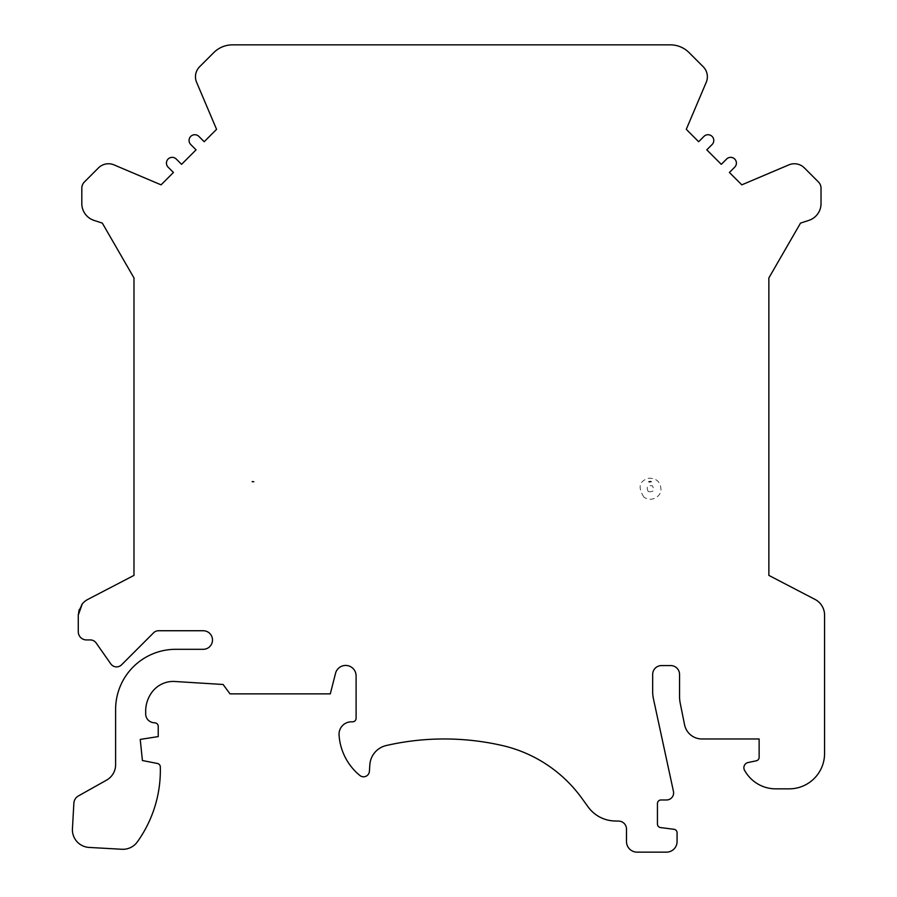 <?xml version="1.0" encoding="UTF-8"?>
<svg xmlns="http://www.w3.org/2000/svg" width="897" height="897" viewBox="0 0 897 897"><rect width="100%" height="100%" fill="white"/><g stroke="black" fill="none" stroke-linecap="round" stroke-linejoin="round"><path stroke-width="0.67" stroke-dasharray="4.49 3.36" d="M79.149 609.646L81.818 604.511A17.682 17.682 0 0 1 87.794 599.431L133.978 575.392L133.978 277.935L102.325 223.106L94.039 220.404A17.682 17.682 0 0 1 81.818 203.585L81.818 188.224A8.847 8.847 0 0 1 84.408 181.968L98.468 167.896A14.15 14.15 0 0 1 114.009 164.88L161.056 184.849L173.435 172.471L168.12 167.156A5.752 5.752 0 0 1 168.12 159.027A5.752 5.752 0 0 1 176.249 159.027L181.564 164.342L196.062 149.844L190.747 144.529A5.752 5.752 0 0 1 190.747 136.4A5.752 5.752 0 0 1 198.876 136.4L204.191 141.715L216.569 129.336L196.6 82.289A14.15 14.15 0 0 1 199.616 66.748L213.755 52.62A26.529 26.529 0 0 1 232.514 44.85L670.328 44.85A26.529 26.529 0 0 1 689.087 52.62L703.226 66.748A14.15 14.15 0 0 1 706.242 82.289L686.272 129.336L698.651 141.715L703.966 136.4A5.752 5.752 0 0 1 712.095 136.4A5.752 5.752 0 0 1 712.095 144.529L706.78 149.844L721.289 164.342L726.604 159.027A5.752 5.752 0 0 1 734.721 159.027A5.752 5.752 0 0 1 734.721 167.156L729.407 172.471L741.797 184.849L788.844 164.88A14.15 14.15 0 0 1 804.374 167.896L818.434 181.968A8.847 8.847 0 0 1 821.024 188.224L821.024 203.585A17.682 17.682 0 0 1 808.814 220.404L800.516 223.106L768.864 277.935L768.864 575.392L815.048 599.431A17.682 17.682 0 0 1 824.567 615.118L824.567 753.469A35.364 35.364 0 0 1 789.192 788.844L775.726 788.844A35.364 35.364 0 0 1 749.365 777.049A38.022 38.022 0 0 1 744.555 770.332A5.304 5.304 0 0 1 748.076 762.54L756.328 760.791A3.532 3.532 0 0 0 759.131 757.326L759.131 738.971L701.903 738.971A17.682 17.682 0 0 1 684.568 724.776L680.251 703.349A35.364 35.364 0 0 1 679.556 696.352L679.556 674.421A8.847 8.847 0 0 0 670.709 665.574L661.515 665.574A8.847 8.847 0 0 0 652.668 674.421L652.668 691.509A35.364 35.364 0 0 0 653.476 698.976L673.456 791.412A7.075 7.075 0 0 1 666.538 799.978L660.988 799.978A3.532 3.532 0 0 0 657.445 803.521L657.445 824.063A3.532 3.532 0 0 0 660.54 827.572L673.983 829.299A3.532 3.532 0 0 1 677.078 832.808L677.078 841.543A10.607 10.607 0 0 1 666.471 852.15L637.105 852.15A10.607 10.607 0 0 1 626.498 841.543L626.498 829.052A7.961 7.961 0 0 0 618.751 821.103L614.77 820.99A33.951 33.951 0 0 1 588.152 806.964L581.761 798.139A135.458 135.458 0 0 0 502.253 745.519A259.962 259.962 0 0 0 386.271 745.519A21.225 21.225 0 0 0 369.833 764.805L369.396 771.342A5.831 5.831 0 0 1 359.888 775.479A56.948 56.948 0 0 1 339.066 734.979A12.379 12.379 0 0 1 351.422 721.816L352.566 721.816A3.532 3.532 0 0 0 356.098 718.273L356.098 675.822A10.439 10.439 0 0 0 335.556 673.243L330.298 693.874L230.013 693.874L223.118 684.489L174.321 681.451A26.529 26.529 0 0 0 152.322 691.744A31.832 31.832 0 0 0 145.673 711.209L145.673 713.9A8.847 8.847 0 0 0 153.499 722.69L155.103 722.87A3.532 3.532 0 0 1 158.231 726.379L158.231 736.594L140.235 739.408L142.41 760.521L157.457 763.493A3.532 3.532 0 0 1 160.305 766.868A122.732 122.732 0 0 1 137.308 841.924A17.682 17.682 0 0 1 121.958 849.268L89.106 847.43A17.682 17.682 0 0 1 72.433 828.783L73.868 803.185A8.847 8.847 0 0 1 78.364 795.964L106.586 780.121A17.682 17.682 0 0 0 115.612 764.704L115.612 709.437A60.133 60.133 0 0 1 175.745 649.305L203.215 649.305A9.284 9.284 0 0 0 212.499 640.021A9.284 9.284 0 0 0 203.215 630.737L158.578 630.737A7.075 7.075 0 0 0 153.578 632.811L121.577 664.812A7.075 7.075 0 0 1 110.779 663.87L96.125 642.947A7.075 7.075 0 0 0 90.339 639.931L86.504 639.931A8.219 8.219 0 0 1 78.274 631.712L78.274 615.118M648.912 481.779A7.075 7.075 0 0 1 651.076 481.667L648.912 481.779M253.806 481.756A7.075 7.075 0 0 0 252.124 481.633L253.806 481.756M643.9 497.117C637.644 487.329 639.225 481.039 648.666 478.236C656.402 478.146 660.506 481.846 660.966 489.325C661.706 495.222 652.455 503.038 643.9 497.117M648.217 491.511C646.019 486.936 647.421 485.042 652.444 485.838C654.743 490.491 653.341 492.386 648.217 491.511"/><path stroke-width="1.35" d="M79.149 609.646L78.274 615.118L78.274 631.712A8.219 8.219 0 0 0 86.504 639.931L90.339 639.931A7.075 7.075 0 0 1 96.125 642.947L110.779 663.87A7.075 7.075 0 0 0 121.577 664.812L153.578 632.811A7.075 7.075 0 0 1 158.578 630.737L203.215 630.737A9.284 9.284 0 0 1 212.499 640.021A9.284 9.284 0 0 1 203.215 649.305L175.745 649.305A60.133 60.133 0 0 0 115.612 709.437L115.612 764.704A17.682 17.682 0 0 1 106.586 780.121L78.364 795.964A8.847 8.847 0 0 0 73.868 803.185L72.433 828.783A17.682 17.682 0 0 0 89.106 847.43L121.958 849.268A17.682 17.682 0 0 0 137.308 841.924A122.732 122.732 0 0 0 160.305 766.868A3.532 3.532 0 0 0 157.457 763.493L142.41 760.521L140.235 739.408L158.231 736.594L158.231 726.379A3.532 3.532 0 0 0 155.103 722.87L153.499 722.69A8.847 8.847 0 0 1 145.673 713.9L145.673 711.209A31.832 31.832 0 0 1 152.322 691.744A26.529 26.529 0 0 1 174.321 681.451L223.118 684.489L230.013 693.874L330.298 693.874L335.556 673.243A10.439 10.439 0 0 1 356.098 675.822L356.098 718.273A3.532 3.532 0 0 1 352.566 721.816L351.422 721.816A12.379 12.379 0 0 0 339.066 734.979A56.948 56.948 0 0 0 359.888 775.479A5.831 5.831 0 0 0 369.396 771.342L369.833 764.805A21.225 21.225 0 0 1 386.271 745.519A259.962 259.962 0 0 1 502.253 745.519A135.458 135.458 0 0 1 581.761 798.139L588.152 806.964A33.951 33.951 0 0 0 614.77 820.99L618.751 821.103A7.961 7.961 0 0 1 626.498 829.052L626.498 841.543A10.607 10.607 0 0 0 637.105 852.15L666.471 852.15A10.607 10.607 0 0 0 677.078 841.543L677.078 832.808A3.532 3.532 0 0 0 673.983 829.299L660.54 827.572A3.532 3.532 0 0 1 657.445 824.063L657.445 803.521A3.532 3.532 0 0 1 660.988 799.978L666.538 799.978A7.075 7.075 0 0 0 673.456 791.412L653.476 698.976A35.364 35.364 0 0 1 652.668 691.509L652.668 674.421A8.847 8.847 0 0 1 661.515 665.574L670.709 665.574A8.847 8.847 0 0 1 679.556 674.421L679.556 696.352A35.364 35.364 0 0 0 680.251 703.349L684.568 724.776A17.682 17.682 0 0 0 701.903 738.971L759.131 738.971L759.131 757.326A3.532 3.532 0 0 1 756.328 760.791L748.076 762.54A5.304 5.304 0 0 0 744.555 770.332A38.022 38.022 0 0 0 749.365 777.049A35.364 35.364 0 0 0 775.726 788.844L789.192 788.844A35.364 35.364 0 0 0 824.567 753.469L824.567 615.118A17.682 17.682 0 0 0 815.048 599.431L768.864 575.392L768.864 277.935L800.516 223.106L808.814 220.404A17.682 17.682 0 0 0 821.024 203.585L821.024 188.224A8.847 8.847 0 0 0 818.434 181.968L804.374 167.896A14.15 14.15 0 0 0 788.844 164.88L741.797 184.849L729.407 172.471L734.721 167.156A5.752 5.752 0 0 0 734.721 159.027A5.752 5.752 0 0 0 726.604 159.027L721.289 164.342L706.78 149.844L712.095 144.529A5.752 5.752 0 0 0 712.095 136.4A5.752 5.752 0 0 0 703.966 136.4L698.651 141.715L686.272 129.336L706.242 82.289A14.15 14.15 0 0 0 703.226 66.748L689.087 52.62A26.529 26.529 0 0 0 670.328 44.85L232.514 44.85A26.529 26.529 0 0 0 213.755 52.62L199.616 66.748A14.15 14.15 0 0 0 196.6 82.289L216.569 129.336L204.191 141.715L198.876 136.4A5.752 5.752 0 0 0 190.747 136.4A5.752 5.752 0 0 0 190.747 144.529L196.062 149.844L181.564 164.342L176.249 159.027A5.752 5.752 0 0 0 168.12 159.027A5.752 5.752 0 0 0 168.12 167.156L173.435 172.471L161.056 184.849L114.009 164.88A14.15 14.15 0 0 0 98.468 167.896L84.408 181.968A8.847 8.847 0 0 0 81.818 188.224L81.818 203.585A17.682 17.682 0 0 0 94.039 220.404L102.325 223.106L133.978 277.935L133.978 575.392L87.794 599.431A17.682 17.682 0 0 0 81.818 604.511L78.274 615.118L81.818 604.511M78.274 615.118L82.289 603.872M648.912 481.779L651.076 481.667A7.075 7.075 0 0 0 648.912 481.779M252.124 481.633L253.806 481.756A7.075 7.075 0 0 0 252.124 481.633"/></g></svg>
